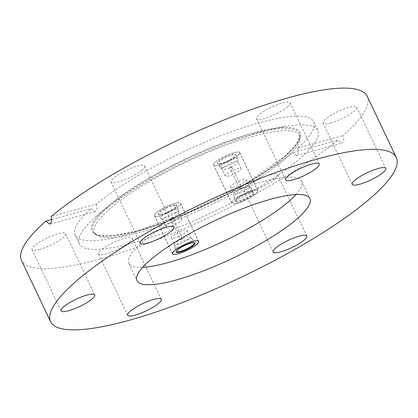 <?xml version="1.0" encoding="UTF-8"?>
<svg xmlns="http://www.w3.org/2000/svg" width="418" height="418" viewBox="0 0 418 418"><rect width="100%" height="100%" fill="white"/><g stroke="black" fill="none" stroke-linecap="round" stroke-linejoin="round"><path stroke-width="0.31" stroke-dasharray="2.09 1.57" d="M295.986 194.532A95.68 20.801 154.6 0 0 301.634 181.219A95.68 20.801 154.6 0 0 262.305 181.924A95.68 20.801 154.6 0 0 169.76 223.076A95.68 20.801 154.6 0 0 128.775 263.298A95.68 20.801 154.6 0 0 142.663 267.337M287.558 106.809A18.591 4.039 -25.4 0 1 269.443 116.836A18.591 4.039 -25.4 0 1 256.579 118.717A18.591 4.039 -25.4 0 1 259.186 114.684A18.591 4.039 -25.4 0 1 277.306 104.657A18.591 4.039 -25.4 0 1 290.165 102.771A18.591 4.039 -25.4 0 1 287.558 106.809M142.01 170.063A18.591 4.039 -25.4 0 1 123.895 180.09A18.591 4.039 -25.4 0 1 111.036 181.976A18.591 4.039 -25.4 0 1 113.639 177.937A18.591 4.039 -25.4 0 1 131.759 167.916A18.591 4.039 -25.4 0 1 144.618 166.03A18.591 4.039 -25.4 0 1 142.01 170.063M39.679 249.478A18.591 4.039 -25.4 0 1 32.034 249.619A18.591 4.039 -25.4 0 1 39.997 241.803A18.591 4.039 -25.4 0 1 57.982 233.808A18.591 4.039 -25.4 0 1 65.621 233.672A18.591 4.039 -25.4 0 1 57.658 241.484A18.591 4.039 -25.4 0 1 39.679 249.478M129.564 242.095A18.591 4.039 -25.4 0 1 111.444 252.117A18.591 4.039 -25.4 0 1 98.585 254.003A18.591 4.039 -25.4 0 1 101.193 249.969A18.591 4.039 -25.4 0 1 119.308 239.942A18.591 4.039 -25.4 0 1 132.172 238.056A18.591 4.039 -25.4 0 1 129.564 242.095M275.112 178.841A18.591 4.039 -25.4 0 1 256.992 188.863A18.591 4.039 -25.4 0 1 244.133 190.749A18.591 4.039 -25.4 0 1 246.74 186.715A18.591 4.039 -25.4 0 1 264.855 176.689A18.591 4.039 -25.4 0 1 277.714 174.802A18.591 4.039 -25.4 0 1 275.112 178.841M252.974 136.352A113.445 24.662 154.6 0 0 139.722 187.311A113.445 24.662 154.6 0 0 95.837 234.482A113.445 24.662 154.6 0 0 141.274 231.995A113.445 24.662 154.6 0 0 247.399 185.378A113.445 24.662 154.6 0 0 300.124 137.48A113.445 24.662 154.6 0 0 252.974 136.352M133.525 242.795A132.036 28.706 154.6 0 0 261.24 186.01A132.036 28.706 154.6 0 0 317.8 130.505A132.036 28.706 154.6 0 0 285.322 126.476A132.036 28.706 154.6 0 0 263.528 131.477A132.036 28.706 154.6 0 0 96.662 216.059A132.036 28.706 154.6 0 0 79.258 243.772A132.036 28.706 154.6 0 0 133.525 242.795M330.769 122.97A18.591 4.039 -25.4 0 1 323.13 123.106A18.591 4.039 -25.4 0 1 331.093 115.295A18.591 4.039 -25.4 0 1 349.072 107.295A18.591 4.039 -25.4 0 1 356.716 107.16A18.591 4.039 -25.4 0 1 348.753 114.976A18.591 4.039 -25.4 0 1 330.769 122.97M96.396 204.026L97.096 208.807L95.085 211.623L91.009 208.634A132.036 28.706 154.6 0 0 75.104 235.026A132.036 28.706 154.6 0 0 129.371 234.049A132.036 28.706 154.6 0 0 292.354 152.753L296.587 155.695L298.551 152.894L297.736 148.144A132.036 28.706 154.6 0 0 313.646 121.753A132.036 28.706 154.6 0 0 259.374 122.73A132.036 28.706 154.6 0 0 96.396 204.026L51.1 216.597M367.234 96.307A191.355 41.601 -25.4 0 1 343.032 135.573L343.826 140.328L341.861 143.128L337.65 140.182A191.355 41.601 -25.4 0 1 100.168 259.05A191.355 41.601 -25.4 0 1 21.517 260.466M233.861 152.716A14.489 3.151 -25.4 0 1 239.817 152.607A14.489 3.151 -25.4 0 1 233.61 158.699A14.489 3.151 -25.4 0 1 219.596 164.927A14.489 3.151 -25.4 0 1 213.64 165.037A14.489 3.151 -25.4 0 1 219.847 158.944A14.489 3.151 -25.4 0 1 233.861 152.716M251.944 190.796A14.489 3.151 -25.4 0 1 257.901 190.692A14.489 3.151 -25.4 0 1 251.693 196.784A14.489 3.151 -25.4 0 1 237.68 203.012A14.489 3.151 -25.4 0 1 231.724 203.122A14.489 3.151 -25.4 0 1 237.931 197.03A14.489 3.151 -25.4 0 1 251.944 190.796M160.381 215.631A14.489 3.151 -25.4 0 1 154.425 215.74A14.489 3.151 -25.4 0 1 160.632 209.648A14.489 3.151 -25.4 0 1 174.646 203.42A14.489 3.151 -25.4 0 1 180.602 203.31A14.489 3.151 -25.4 0 1 174.395 209.402A14.489 3.151 -25.4 0 1 160.381 215.631M51.884 219.497L91.009 208.634M337.65 140.182L292.354 152.753M297.736 148.144L343.032 135.573M194.14 242.712A9.87 2.147 154.6 0 0 193.853 242.571A9.87 2.147 154.6 0 0 191.966 242.576A9.87 2.147 154.6 0 0 182.629 246.103A9.87 2.147 154.6 0 0 176.474 250.821A9.87 2.147 154.6 0 0 176.406 251.134M160.554 214.329A10.413 2.262 154.6 0 0 170.408 210.604A10.413 2.262 154.6 0 0 176.903 205.625A10.413 2.262 154.6 0 0 174.478 204.721A10.413 2.262 154.6 0 0 162.691 209.543A10.413 2.262 154.6 0 0 158.558 214.335A10.413 2.262 154.6 0 0 160.554 214.329M174.343 205.457A9.87 2.147 -25.4 0 1 176.657 205.776A9.87 2.147 -25.4 0 1 176.642 206.314A9.87 2.147 -25.4 0 1 170.487 211.027A9.87 2.147 -25.4 0 1 161.144 214.559A9.87 2.147 -25.4 0 1 159.258 214.565A9.87 2.147 -25.4 0 1 158.83 214.241A9.87 2.147 -25.4 0 1 164.065 209.502A9.87 2.147 -25.4 0 1 174.343 205.457M176.574 212.36A8.694 1.891 154.6 0 0 167.524 215.923A8.694 1.891 154.6 0 0 162.91 220.098A8.694 1.891 154.6 0 0 163.02 220.239A8.694 1.891 154.6 0 0 164.953 220.38A8.694 1.891 154.6 0 0 173.679 216.999A8.694 1.891 154.6 0 0 178.658 212.809A8.694 1.891 154.6 0 0 178.617 212.642A8.694 1.891 154.6 0 0 176.574 212.36M179.714 218.964A8.694 1.891 154.6 0 0 170.659 222.528A8.694 1.891 154.6 0 0 166.05 226.702A8.694 1.891 154.6 0 0 168.088 226.984A8.694 1.891 154.6 0 0 177.143 223.421A8.694 1.891 154.6 0 0 181.752 219.246A8.694 1.891 154.6 0 0 179.714 218.964M176.15 209.261A9.87 2.147 154.6 0 0 165.873 213.311A9.87 2.147 154.6 0 0 160.637 218.05A9.87 2.147 154.6 0 0 160.758 218.206A9.87 2.147 154.6 0 0 162.957 218.368A9.87 2.147 154.6 0 0 172.859 214.533A9.87 2.147 154.6 0 0 178.512 209.773A9.87 2.147 154.6 0 0 178.465 209.58A9.87 2.147 154.6 0 0 176.15 209.261M176.537 244.77A8.694 1.891 154.6 0 0 185.592 241.207A8.694 1.891 154.6 0 0 190.2 237.032A8.694 1.891 154.6 0 0 190.096 236.896A8.694 1.891 154.6 0 0 188.157 236.755A8.694 1.891 154.6 0 0 179.432 240.131A8.694 1.891 154.6 0 0 174.452 244.321A8.694 1.891 154.6 0 0 174.494 244.493A8.694 1.891 154.6 0 0 176.537 244.77M173.402 238.171A8.694 1.891 154.6 0 0 182.452 234.608A8.694 1.891 154.6 0 0 187.065 230.428A8.694 1.891 154.6 0 0 185.022 230.151A8.694 1.891 154.6 0 0 175.968 233.714A8.694 1.891 154.6 0 0 171.359 237.889A8.694 1.891 154.6 0 0 173.402 238.171M176.966 247.869A9.87 2.147 154.6 0 0 187.243 243.825A9.87 2.147 154.6 0 0 192.473 239.086A9.87 2.147 154.6 0 0 192.353 238.929A9.87 2.147 154.6 0 0 190.159 238.767A9.87 2.147 154.6 0 0 180.252 242.602A9.87 2.147 154.6 0 0 174.599 247.357A9.87 2.147 154.6 0 0 174.646 247.55A9.87 2.147 154.6 0 0 176.966 247.869M177.127 202.892A14.379 3.125 154.6 0 0 162.153 208.786A14.379 3.125 154.6 0 0 154.524 215.693A14.379 3.125 154.6 0 0 157.905 216.158A14.379 3.125 154.6 0 0 172.88 210.264A14.379 3.125 154.6 0 0 180.503 203.357A14.379 3.125 154.6 0 0 177.127 202.892M237.852 201.711A10.413 2.262 -25.4 0 1 235.423 200.807A10.413 2.262 -25.4 0 1 241.917 195.828A10.413 2.262 -25.4 0 1 251.777 192.102A10.413 2.262 -25.4 0 1 253.768 192.092A10.413 2.262 -25.4 0 1 249.64 196.888A10.413 2.262 -25.4 0 1 237.852 201.711M251.181 191.872A9.87 2.147 154.6 0 0 241.844 195.399A9.87 2.147 154.6 0 0 235.689 200.117A9.87 2.147 154.6 0 0 235.668 200.656A9.87 2.147 154.6 0 0 237.988 200.974A9.87 2.147 154.6 0 0 248.266 196.93A9.87 2.147 154.6 0 0 253.496 192.191A9.87 2.147 154.6 0 0 253.068 191.867A9.87 2.147 154.6 0 0 251.181 191.872M233.693 154.017A10.413 2.262 154.6 0 0 221.901 158.84A10.413 2.262 154.6 0 0 217.773 163.631A10.413 2.262 154.6 0 0 219.769 163.626A10.413 2.262 154.6 0 0 229.623 159.901A10.413 2.262 154.6 0 0 236.118 154.921A10.413 2.262 154.6 0 0 233.693 154.017M220.359 163.856A9.87 2.147 -25.4 0 1 218.473 163.861A9.87 2.147 -25.4 0 1 218.044 163.537A9.87 2.147 -25.4 0 1 223.28 158.798A9.87 2.147 -25.4 0 1 233.557 154.754A9.87 2.147 -25.4 0 1 235.872 155.073A9.87 2.147 -25.4 0 1 235.851 155.611A9.87 2.147 -25.4 0 1 229.701 160.324A9.87 2.147 -25.4 0 1 220.359 163.856M224.168 169.677A8.694 1.891 154.6 0 0 232.894 166.296A8.694 1.891 154.6 0 0 237.873 162.106A8.694 1.891 154.6 0 0 237.832 161.938A8.694 1.891 154.6 0 0 235.789 161.656A8.694 1.891 154.6 0 0 226.739 165.22A8.694 1.891 154.6 0 0 222.125 169.394A8.694 1.891 154.6 0 0 222.23 169.536A8.694 1.891 154.6 0 0 224.168 169.677M227.303 176.281A8.694 1.891 154.6 0 0 236.358 172.718A8.694 1.891 154.6 0 0 240.967 168.543A8.694 1.891 154.6 0 0 238.929 168.261A8.694 1.891 154.6 0 0 229.874 171.824A8.694 1.891 154.6 0 0 225.265 175.999A8.694 1.891 154.6 0 0 227.303 176.281M222.167 167.665A9.87 2.147 154.6 0 0 232.074 163.83A9.87 2.147 154.6 0 0 237.727 159.07A9.87 2.147 154.6 0 0 237.68 158.882A9.87 2.147 154.6 0 0 235.365 158.558A9.87 2.147 154.6 0 0 225.088 162.607A9.87 2.147 154.6 0 0 219.852 167.346A9.87 2.147 154.6 0 0 219.972 167.503A9.87 2.147 154.6 0 0 222.167 167.665M247.372 186.052A8.694 1.891 154.6 0 0 238.647 189.427A8.694 1.891 154.6 0 0 233.667 193.618A8.694 1.891 154.6 0 0 233.709 193.79A8.694 1.891 154.6 0 0 235.752 194.072A8.694 1.891 154.6 0 0 244.802 190.509A8.694 1.891 154.6 0 0 249.415 186.329A8.694 1.891 154.6 0 0 249.311 186.193A8.694 1.891 154.6 0 0 247.372 186.052M244.237 179.447A8.694 1.891 154.6 0 0 235.182 183.011A8.694 1.891 154.6 0 0 230.574 187.186A8.694 1.891 154.6 0 0 232.617 187.468A8.694 1.891 154.6 0 0 241.667 183.904A8.694 1.891 154.6 0 0 246.28 179.724A8.694 1.891 154.6 0 0 244.237 179.447M249.374 188.063A9.87 2.147 154.6 0 0 239.467 191.899A9.87 2.147 154.6 0 0 233.814 196.653A9.87 2.147 154.6 0 0 233.861 196.847A9.87 2.147 154.6 0 0 236.18 197.165A9.87 2.147 154.6 0 0 246.458 193.121A9.87 2.147 154.6 0 0 251.688 188.382A9.87 2.147 154.6 0 0 251.568 188.225A9.87 2.147 154.6 0 0 249.374 188.063M217.12 165.455A14.379 3.125 154.6 0 0 232.089 159.561A14.379 3.125 154.6 0 0 239.718 152.654A14.379 3.125 154.6 0 0 236.342 152.189A14.379 3.125 154.6 0 0 221.368 158.082A14.379 3.125 154.6 0 0 213.739 164.99A14.379 3.125 154.6 0 0 217.12 165.455M235.198 203.54A14.379 3.125 154.6 0 0 250.173 197.646A14.379 3.125 154.6 0 0 257.801 190.739A14.379 3.125 154.6 0 0 254.426 190.274A14.379 3.125 154.6 0 0 239.451 196.167A14.379 3.125 154.6 0 0 231.823 203.075A14.379 3.125 154.6 0 0 235.198 203.54M139.215 230.375A115.311 25.07 154.6 0 0 276.669 163.25A115.311 25.07 154.6 0 0 271.778 128.791A115.311 25.07 154.6 0 0 252.749 133.159A115.311 25.07 154.6 0 0 107.018 207.03A115.311 25.07 154.6 0 0 139.215 230.375M252.435 134.037A114.26 24.84 -25.4 0 1 299.925 135.171A114.26 24.84 -25.4 0 1 246.819 183.413A114.26 24.84 -25.4 0 1 139.936 230.365A114.26 24.84 -25.4 0 1 94.175 232.868A114.26 24.84 -25.4 0 1 138.374 185.362A114.26 24.84 -25.4 0 1 252.435 134.037M180.748 238.84L182.326 238.291L180.691 239.216L180.748 238.84M171.087 218.499L171.03 218.875L172.665 217.95L171.087 218.499M241.238 187.933L239.66 188.481L241.296 187.557L241.238 187.933M231.577 167.592L231.635 167.21L230.004 168.135L231.577 167.592M128.775 263.298L137.015 280.65M95.837 234.482L94.175 232.868C99.5 237.659 114.589 236.75 139.455 230.151L192.698 210.693L246.892 182.943L286.461 154.9L296.89 143.421L299.925 135.171L300.124 137.48M96.662 216.059L107.018 207.03C135.672 181.297 205.922 145.694 252.712 133.17L271.778 128.791L285.322 126.476M285.651 179.944L256.579 118.717M140.103 243.198L111.036 181.976M61.106 310.84L32.034 249.619M127.657 315.229L98.585 254.003M273.205 251.97L244.133 190.749M352.202 184.328L323.13 123.106M75.104 235.026L79.258 243.772M257.901 190.692L239.817 152.607M172.509 253.825L154.425 215.74M198.686 241.395L180.602 203.31M231.724 203.122L213.64 165.037M313.646 121.753L317.8 130.505M385.783 168.381L356.716 107.16M296.587 155.695L341.861 143.128M95.085 211.623L49.815 224.184M306.786 236.024L277.714 174.802M161.238 299.283L132.172 238.056M94.693 294.894L65.621 233.672M173.689 227.251L144.618 166.03M319.237 163.997L290.165 102.771M301.634 181.219L309.874 198.571M193.853 242.571L194.553 242.795M176.642 206.314L176.903 205.625M166.05 226.702L162.91 220.098M163.02 220.239L160.758 218.206M160.637 218.05L158.83 214.241M187.065 230.428L190.2 237.032M190.096 236.896L192.353 238.929M192.473 239.086L194.281 242.895M154.524 215.693L172.441 253.428M180.503 203.357L198.419 241.092M174.646 247.55L176.453 251.359M174.452 244.321L174.599 247.357M171.359 237.889L174.494 244.493M178.465 209.58L176.657 205.776M178.658 212.809L178.512 209.773M181.752 219.246L178.617 212.642M159.258 214.565L158.558 214.335M176.474 250.821L176.208 251.505M180.445 239.185A1.04 1.04 0 0 0 181.553 239.765A1.04 1.04 0 0 0 182.326 238.291L172.665 217.95A1.04 1.04 0 0 0 171.563 217.37A1.04 1.04 0 0 0 170.79 218.839L180.445 239.185M235.689 200.117L235.423 200.807M218.473 163.861L217.773 163.631M240.967 168.543L237.832 161.938M237.873 162.106L237.727 159.07M237.68 158.882L235.872 155.073M230.574 187.186L233.709 193.79M233.667 193.618L233.814 196.653M233.861 196.847L235.668 200.656M239.718 152.654L257.801 190.739M213.739 164.99L231.823 203.075M251.688 188.382L253.496 192.191M249.311 186.193L251.568 188.225M246.28 179.724L249.415 186.329M219.852 167.346L218.044 163.537M222.23 169.536L219.972 167.503M225.265 175.999L222.125 169.394M235.851 155.611L236.118 154.921M253.068 191.867L253.768 192.092M240.768 189.061A1.04 1.04 0 0 0 241.541 187.588L231.88 167.247A1.04 1.04 0 0 0 230.778 166.667A1.04 1.04 0 0 0 230.004 168.135L239.66 188.481A1.04 1.04 0 0 0 240.768 189.061"/><path stroke-width="0.63" d="M270.55 199.281A95.68 20.801 154.6 0 0 178.005 240.428A95.68 20.801 154.6 0 0 137.015 280.65A95.68 20.801 154.6 0 0 176.344 279.945A95.68 20.801 154.6 0 0 268.889 238.793A95.68 20.801 154.6 0 0 309.874 198.571A95.68 20.801 154.6 0 0 270.55 199.281M142.663 267.337A95.68 20.801 154.6 0 0 168.104 262.588A95.68 20.801 154.6 0 0 295.986 194.532M316.63 168.031A18.591 4.039 -25.4 0 1 298.509 178.058A18.591 4.039 -25.4 0 1 285.651 179.944A18.591 4.039 -25.4 0 1 288.258 175.905A18.591 4.039 -25.4 0 1 306.373 165.883A18.591 4.039 -25.4 0 1 319.237 163.997A18.591 4.039 -25.4 0 1 316.63 168.031M171.082 231.285A18.591 4.039 -25.4 0 1 152.967 241.311A18.591 4.039 -25.4 0 1 140.103 243.198A18.591 4.039 -25.4 0 1 142.71 239.159A18.591 4.039 -25.4 0 1 160.826 229.137A18.591 4.039 -25.4 0 1 173.689 227.251A18.591 4.039 -25.4 0 1 171.082 231.285M68.745 310.705A18.591 4.039 -25.4 0 1 61.106 310.84A18.591 4.039 -25.4 0 1 69.069 303.024A18.591 4.039 -25.4 0 1 87.048 295.03A18.591 4.039 -25.4 0 1 94.693 294.894A18.591 4.039 -25.4 0 1 86.73 302.705A18.591 4.039 -25.4 0 1 68.745 310.705M158.631 303.316A18.591 4.039 -25.4 0 1 140.516 313.343A18.591 4.039 -25.4 0 1 127.657 315.229A18.591 4.039 -25.4 0 1 130.264 311.191A18.591 4.039 -25.4 0 1 148.38 301.164A18.591 4.039 -25.4 0 1 161.238 299.283A18.591 4.039 -25.4 0 1 158.631 303.316M304.179 240.063A18.591 4.039 -25.4 0 1 286.064 250.084A18.591 4.039 -25.4 0 1 273.205 251.97A18.591 4.039 -25.4 0 1 275.807 247.937A18.591 4.039 -25.4 0 1 293.927 237.91A18.591 4.039 -25.4 0 1 306.786 236.024A18.591 4.039 -25.4 0 1 304.179 240.063M359.841 184.192A18.591 4.039 -25.4 0 1 352.202 184.328A18.591 4.039 -25.4 0 1 360.164 176.516A18.591 4.039 -25.4 0 1 378.144 168.522A18.591 4.039 -25.4 0 1 385.783 168.381A18.591 4.039 -25.4 0 1 377.82 176.197A18.591 4.039 -25.4 0 1 359.841 184.192M317.649 158.95A191.355 41.601 -25.4 0 1 396.306 157.534A191.355 41.601 -25.4 0 1 314.331 237.978A191.355 41.601 -25.4 0 1 129.24 320.277A191.355 41.601 -25.4 0 1 50.588 321.693A191.355 41.601 -25.4 0 1 132.558 241.249A191.355 41.601 -25.4 0 1 317.649 158.95M50.588 321.693L21.517 260.466A191.355 41.601 -25.4 0 1 45.719 221.206L49.815 224.184L51.816 221.373L51.1 216.597A191.355 41.601 -25.4 0 1 288.582 97.723A191.355 41.601 -25.4 0 1 367.234 96.307L396.306 157.534M178.465 253.716A14.489 3.151 -25.4 0 1 172.509 253.825A14.489 3.151 -25.4 0 1 178.716 247.733A14.489 3.151 -25.4 0 1 192.729 241.499A14.489 3.151 -25.4 0 1 198.686 241.395A14.489 3.151 -25.4 0 1 192.479 247.482A14.489 3.151 -25.4 0 1 178.465 253.716M45.719 221.206L51.884 219.497M192.562 242.806A10.413 2.262 -25.4 0 1 194.553 242.795A10.413 2.262 -25.4 0 1 190.425 247.592A10.413 2.262 -25.4 0 1 178.638 252.415A10.413 2.262 -25.4 0 1 176.208 251.505A10.413 2.262 -25.4 0 1 182.703 246.531A10.413 2.262 -25.4 0 1 192.562 242.806M176.406 251.134A9.87 2.147 154.6 0 0 176.453 251.359A9.87 2.147 154.6 0 0 178.773 251.678A9.87 2.147 154.6 0 0 189.051 247.634A9.87 2.147 154.6 0 0 194.281 242.895A9.87 2.147 154.6 0 0 194.14 242.712M195.211 240.977A14.379 3.125 154.6 0 0 180.236 246.871A14.379 3.125 154.6 0 0 172.608 253.778A14.379 3.125 154.6 0 0 175.983 254.243A14.379 3.125 154.6 0 0 190.958 248.344A14.379 3.125 154.6 0 0 198.587 241.442A14.379 3.125 154.6 0 0 195.211 240.977M172.441 253.428L172.608 253.778M198.419 241.092L198.587 241.442"/></g></svg>
